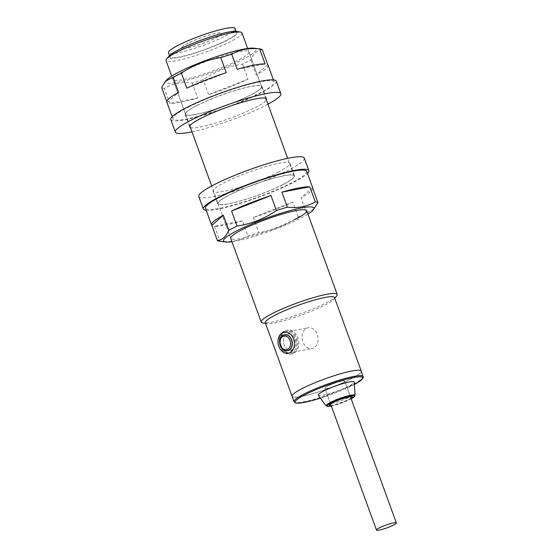 <?xml version="1.0" encoding="UTF-8"?>
<svg xmlns="http://www.w3.org/2000/svg" width="558" height="558" viewBox="0 0 558 558"><rect width="100%" height="100%" fill="white"/><g stroke="black" fill="none" stroke-linecap="round" stroke-linejoin="round"><path stroke-width="0.42" stroke-dasharray="2.79 2.09" d="M292.643 353.542A12.123 9.109 -100.8 0 0 297.198 339.299A12.123 9.109 -100.8 0 0 286.268 330.343A12.123 9.109 -100.8 0 0 284.434 330.978A12.123 9.109 -100.8 0 0 279.879 345.214A12.123 9.109 -100.8 0 0 290.802 354.17A12.123 9.109 -100.8 0 0 292.643 353.542M285.536 330.761A12.123 9.109 79.2 0 1 287.377 330.134A12.123 9.109 79.2 0 1 298.3 339.09A12.123 9.109 79.2 0 1 293.752 353.333A12.123 9.109 79.2 0 1 291.911 353.96A12.123 9.109 79.2 0 1 280.988 345.004A12.123 9.109 79.2 0 1 285.536 330.761M284.887 332.226A10.776 8.098 79.2 0 1 286.526 331.668A10.776 8.098 79.2 0 1 296.235 339.627A10.776 8.098 79.2 0 1 292.19 352.286A10.776 8.098 79.2 0 1 290.551 352.844A10.776 8.098 79.2 0 1 280.841 344.886A10.776 8.098 79.2 0 1 284.887 332.226M292.385 349.566A8.084 6.075 79.2 0 1 291.157 349.985A8.084 6.075 79.2 0 1 283.876 344.021A8.084 6.075 79.2 0 1 286.91 334.528A8.084 6.075 79.2 0 1 288.13 334.103A8.084 6.075 79.2 0 1 295.419 340.073A8.084 6.075 79.2 0 1 292.385 349.566A8.084 6.075 79.2 0 1 291.157 349.985A8.084 6.075 79.2 0 1 283.876 344.021A8.084 6.075 79.2 0 1 286.91 334.528A8.084 6.075 79.2 0 1 288.13 334.103A8.084 6.075 79.2 0 1 295.419 340.073A8.084 6.075 79.2 0 1 292.385 349.566M284.699 334.758L288.13 334.103L284.699 334.758A8.084 6.075 -100.8 0 0 283.471 335.177A8.084 6.075 -100.8 0 0 280.437 344.677A8.084 6.075 -100.8 0 0 287.719 350.64L291.157 349.985L287.719 350.64M318.339 395.21A19.084 2.664 160 0 0 329.897 393.488A19.084 2.664 160 0 0 348.597 386.234A19.084 2.664 160 0 0 354.184 382.167M361.27 371.112A36.828 5.134 -20 0 1 350.543 379.161A36.828 5.134 -20 0 1 313.812 393.348A36.828 5.134 -20 0 1 292.057 396.299A36.828 5.134 -20 0 0 313.812 393.348A36.828 5.134 -20 0 0 350.543 379.161A36.828 5.134 -20 0 0 361.27 371.112M327.978 386.031A10.553 1.472 160 0 0 324.902 388.34A10.553 1.472 160 0 0 331.138 387.496A10.553 1.472 160 0 0 341.663 383.43A10.553 1.472 160 0 0 344.739 381.121A10.553 1.472 160 0 0 338.504 381.965A10.553 1.472 160 0 0 327.978 386.031A10.553 1.472 -20 0 1 338.504 381.965A10.553 1.472 -20 0 1 344.739 381.121A10.553 1.472 -20 0 1 341.663 383.43A10.553 1.472 -20 0 1 331.138 387.496A10.553 1.472 -20 0 1 324.902 388.34A10.553 1.472 -20 0 1 327.978 386.031M187.962 43.259A21.33 2.978 160 0 0 181.748 47.918A21.33 2.978 160 0 0 194.351 46.209A21.33 2.978 160 0 0 215.625 37.993A21.33 2.978 160 0 0 221.84 33.327A21.33 2.978 160 0 0 209.236 35.035A21.33 2.978 160 0 0 187.962 43.259M187.976 43.301A21.33 2.978 160 0 0 181.762 47.96A21.33 2.978 160 0 0 194.365 46.251A21.33 2.978 160 0 0 215.639 38.035A21.33 2.978 160 0 0 221.854 33.368A21.33 2.978 160 0 0 209.25 35.077A21.33 2.978 160 0 0 187.976 43.301M180.311 49.181A35.475 4.945 -20 0 1 215.695 35.51A35.475 4.945 -20 0 1 236.655 32.671A35.475 4.945 -20 0 1 226.318 40.427A35.475 4.945 -20 0 1 190.934 54.091A35.475 4.945 -20 0 1 169.974 56.937A35.475 4.945 -20 0 1 180.311 49.181M235.127 28.493A35.475 4.945 -20 0 1 224.797 36.249A35.475 4.945 -20 0 1 189.413 49.913A35.475 4.945 -20 0 1 168.453 52.759M313.659 347.976A10.553 7.931 79.2 0 1 312.055 348.527A10.553 7.931 79.2 0 1 302.548 340.736A10.553 7.931 79.2 0 1 306.509 328.334A10.553 7.931 79.2 0 1 308.114 327.79A10.553 7.931 79.2 0 1 317.621 335.581A10.553 7.931 79.2 0 1 313.659 347.976M282.634 332.882L279.181 337.75L279.663 345.081L283.129 351.282L288.228 353.061L289.783 352.523L294.122 347.481L294.736 339.934L290.585 333.865L284.28 332.324L282.634 332.882M334.5 297.56A36.828 5.134 -20 0 1 333.879 299.123A36.828 5.134 -20 0 1 323.773 305.617A36.828 5.134 -20 0 1 266.766 323.549A36.828 5.134 -20 0 1 265.287 322.754M336.495 296.117A40.42 5.636 -20 0 1 325.398 303.245A40.42 5.636 -20 0 1 262.832 322.929M241.998 32.908A40.42 5.636 -20 0 1 230.224 41.745A40.42 5.636 -20 0 1 189.915 57.321A40.42 5.636 -20 0 1 166.033 60.557M236.446 31.408A36.828 5.134 -20 0 1 227.19 40.26A36.828 5.134 -20 0 1 186.602 55.535A36.828 5.134 -20 0 1 169.325 55.842M166.737 79.913A48.051 6.703 160 0 0 188.757 79.794A48.051 6.703 160 0 0 242.074 59.769A48.051 6.703 160 0 0 253.904 48.19M262.295 49.725C257.412 50.136 253.583 53.54 250.828 59.929A53.889 7.519 160 0 1 246.922 61.973A53.889 7.519 160 0 1 242.577 64.1C228.424 66.276 215.29 71.452 203.182 79.627A53.889 7.519 160 0 1 192.266 83.002C181.859 81.803 172.555 83.574 164.338 88.317A53.889 7.519 160 0 1 161.667 87.522M249.747 95.397A40.42 5.636 -20 0 1 209.438 110.965A40.42 5.636 -20 0 1 185.563 114.209A40.42 5.636 -20 0 1 197.337 105.371A40.42 5.636 -20 0 1 237.645 89.796A40.42 5.636 -20 0 1 261.521 86.56A40.42 5.636 -20 0 1 249.747 95.397M237.122 60.71A40.42 5.636 -20 0 1 196.814 76.286A40.42 5.636 -20 0 1 172.938 79.522A40.42 5.636 -20 0 1 184.712 70.685A40.42 5.636 -20 0 1 225.02 55.116A40.42 5.636 -20 0 1 248.896 51.873A40.42 5.636 -20 0 1 237.122 60.71M188.604 107.031A53.889 7.519 -20 0 1 242.346 86.267A53.889 7.519 -20 0 1 274.18 81.949A53.889 7.519 -20 0 1 258.48 93.73A53.889 7.519 -20 0 1 204.737 114.495A53.889 7.519 -20 0 1 172.903 118.812A53.889 7.519 -20 0 1 188.604 107.031M268.098 65.237A53.889 7.519 -20 0 1 256.303 74.974L250.828 59.929M166.765 101.528L167.142 102.567A53.889 7.519 -20 0 1 166.814 102.1M192.266 83.002L197.741 98.048A53.889 7.519 -20 0 1 169.813 103.363L164.338 88.317M242.577 64.1L248.052 79.145A53.889 7.519 -20 0 1 208.657 94.665L203.182 79.627M267.77 64.763L256.303 74.974M237.178 69.29L265.106 63.975M186.86 88.185L226.262 72.666M167.142 102.567L178.616 92.356M197.741 98.048L169.813 103.363M248.052 79.145L208.657 94.665M197.044 105.427A40.867 5.699 160 0 0 185.137 114.362A40.867 5.699 160 0 0 209.285 111.084A40.867 5.699 160 0 0 250.04 95.341A40.867 5.699 160 0 0 261.946 86.406A40.867 5.699 160 0 0 237.799 89.678A40.867 5.699 160 0 0 197.044 105.427M190.411 127.531A40.867 5.699 160 0 0 216.532 122.816A40.867 5.699 160 0 0 254.601 107.875A40.867 5.699 160 0 0 266.375 99.889M191.98 131.848A56.135 7.833 160 0 0 264.499 105.992A56.135 7.833 160 0 0 267.945 104.2M170.79 119.579A56.135 7.833 160 0 0 203.956 115.081A56.135 7.833 160 0 0 259.937 93.458A56.135 7.833 160 0 0 276.294 81.182M282.585 184.768A40.867 5.699 160 0 0 294.491 175.833A40.867 5.699 160 0 0 270.351 179.104A40.867 5.699 160 0 0 229.596 194.854A40.867 5.699 160 0 0 217.69 203.789A40.867 5.699 160 0 0 241.83 200.51A40.867 5.699 160 0 0 282.585 184.768M278.024 172.234A40.867 5.699 160 0 0 289.93 163.292A40.867 5.699 160 0 0 265.789 166.57A40.867 5.699 160 0 0 225.027 182.313A40.867 5.699 160 0 0 213.128 191.248A40.867 5.699 160 0 0 237.269 187.976A40.867 5.699 160 0 0 278.024 172.234M198.774 196.472A56.135 7.833 160 0 0 231.94 191.973A56.135 7.833 160 0 0 287.921 170.343A56.135 7.833 160 0 0 304.277 158.074M206.202 210.303A56.135 7.833 160 0 0 292.49 182.885A56.135 7.833 160 0 0 307.479 173.44M231.975 241.726A48.051 6.703 160 0 0 299.869 218.562A48.051 6.703 160 0 0 307.932 214.077M219.447 241.202A53.889 7.519 160 0 0 220.005 241.258C230.384 242.465 239.696 240.693 247.933 235.95A53.889 7.519 160 0 0 258.849 232.567C273.127 230.342 286.254 225.167 298.244 217.048A53.889 7.519 160 0 0 302.589 214.921A53.889 7.519 160 0 0 306.495 212.877L301.02 197.832A53.889 7.519 -20 0 0 312.871 188.66M229.882 194.798A40.42 5.636 -20 0 1 270.191 179.223A40.42 5.636 -20 0 1 294.073 175.986A40.42 5.636 -20 0 1 282.299 184.824A40.42 5.636 -20 0 1 241.991 200.392A40.42 5.636 -20 0 1 218.108 203.635A40.42 5.636 -20 0 1 229.882 194.798M306.733 171.376A53.889 7.519 -20 0 1 291.032 183.157A53.889 7.519 -20 0 1 237.29 203.921A53.889 7.519 -20 0 1 205.449 208.239M292.769 202.003L253.374 217.522A53.889 7.519 -20 0 0 292.769 202.003L298.244 217.048M253.374 217.522L258.849 232.567M242.458 220.905L214.53 226.22A53.889 7.519 -20 0 0 242.458 220.905L247.933 235.95M214.53 226.22L220.005 241.258M294.917 219.503A40.42 5.636 -20 0 1 254.608 235.078A40.42 5.636 -20 0 1 230.733 238.315L211.691 185.988M313.987 209.097L306.495 212.877M312.487 187.621L301.02 197.832M363.244 376.545A36.828 5.134 -20 0 1 352.517 384.595A36.828 5.134 -20 0 1 315.793 398.782A36.828 5.134 -20 0 1 294.038 401.732M320.473 398.147A35.928 5.008 160 0 0 352.238 385.543A35.928 5.008 160 0 0 354.344 384.448L320.473 398.154M355.104 395.315A15.457 2.155 -20 0 1 350.584 398.614A15.457 2.155 -20 0 1 335.442 404.487A15.457 2.155 -20 0 1 326.081 405.882M331.347 406.057A14.592 2.037 160 0 0 350.25 399.326A14.592 2.037 160 0 0 351.184 398.837M351.01 398.356A12.353 1.723 -20 0 1 348.792 399.605A12.353 1.723 -20 0 1 331.173 405.575M349.168 396.919A10.553 1.472 160 0 0 350.096 395.845A10.553 1.472 160 0 0 343.861 396.689A10.553 1.472 160 0 0 333.335 400.756A10.553 1.472 160 0 0 330.259 403.064A10.553 1.472 160 0 0 336.495 402.22A10.553 1.472 160 0 0 347.02 398.154M287.516 350.682A8.084 6.075 79.2 0 1 280.235 344.711A8.084 6.075 79.2 0 1 283.269 335.219M286.268 330.343L287.377 330.134M284.196 332.115L286.526 331.668M288.221 353.291L290.551 352.844M290.802 354.17L291.911 353.96M351.191 398.851L331.354 406.071M351.01 396.738L350.096 395.845L344.739 381.121L350.396 396.675M330.566 403.894L324.902 388.34L330.259 403.064L330.134 404.334M236.655 32.671L236.18 31.374M169.974 56.937L169.506 55.647M288.228 353.061L312.055 348.527M333.879 299.123L334.716 298.16M294.073 175.986L287.649 158.339M265.796 98.306L247.661 48.469M189.839 125.948L171.697 76.118M266.766 323.549L265.51 323.354M284.28 332.324L308.114 327.79M172.938 79.522L185.563 114.209M273.434 79.892L274.18 81.949M172.15 116.755L172.903 118.812M248.896 51.873L261.521 86.56M189.699 126.896L185.137 114.362M266.508 98.94L261.946 86.406M289.93 163.292L294.491 175.833M213.128 191.248L217.69 203.789M230.733 238.315L218.108 203.635"/><path stroke-width="0.84" d="M282.557 332.673A10.776 8.098 79.2 0 1 284.196 332.115A10.776 8.098 79.2 0 1 293.906 340.073A10.776 8.098 79.2 0 1 289.86 352.733A10.776 8.098 79.2 0 1 288.221 353.291A10.776 8.098 79.2 0 1 278.512 345.332A10.776 8.098 79.2 0 1 282.557 332.673M287.719 350.64A8.084 6.075 -100.8 0 0 288.946 350.222A8.084 6.075 -100.8 0 0 291.98 340.729A8.084 6.075 -100.8 0 0 284.699 334.758L284.496 334.8A8.084 6.075 79.2 0 1 291.778 340.764A8.084 6.075 79.2 0 1 288.744 350.264A8.084 6.075 79.2 0 1 287.516 350.682L287.719 350.64M355.104 395.315L354.184 382.167A19.084 2.664 160 0 0 343.219 383.492A19.084 2.664 160 0 0 323.849 390.942A19.084 2.664 160 0 0 318.339 395.21L326.081 405.882A15.457 2.155 -20 0 1 330.545 402.423A15.457 2.155 -20 0 1 346.225 396.389A15.457 2.155 -20 0 1 355.104 395.315L354.616 396.522L351.191 398.851M363.244 376.545A36.828 5.134 -20 0 0 341.489 379.496A36.828 5.134 -20 0 0 304.766 393.683A36.828 5.134 -20 0 0 294.038 401.732L292.057 396.299A36.828 5.134 -20 0 1 302.785 388.249A36.828 5.134 -20 0 1 339.515 374.062A36.828 5.134 -20 0 1 361.27 371.112L334.5 297.56A36.828 5.134 -20 0 0 312.745 300.518A36.828 5.134 -20 0 0 276.015 314.705A36.828 5.134 -20 0 0 265.287 322.754L292.057 396.299A36.828 5.134 -20 0 1 302.785 388.249A36.828 5.134 -20 0 1 339.515 374.062A36.828 5.134 -20 0 1 361.27 371.112L363.244 377.703L359.108 381.679L354.344 384.469A35.928 5.008 160 0 0 352.37 377.794A35.928 5.008 160 0 0 305.651 394.408A35.928 5.008 160 0 0 296.221 402.96A35.928 5.008 160 0 0 320.473 398.147M169.506 55.647L168.453 52.759A35.475 4.945 -20 0 1 178.79 45.003A35.475 4.945 -20 0 1 214.174 31.332A35.475 4.945 -20 0 1 235.127 28.493L236.18 31.374M265.51 323.354L262.832 322.929A40.42 5.636 -20 0 1 261.214 322.05A40.42 5.636 -20 0 1 272.988 313.212A40.42 5.636 -20 0 1 313.296 297.644A40.42 5.636 -20 0 1 337.171 294.408A40.42 5.636 -20 0 1 336.495 296.117L334.716 298.16M171.697 76.118L166.033 60.557A40.42 5.636 -20 0 1 166.709 58.848A40.42 5.636 -20 0 1 177.807 51.72A40.42 5.636 -20 0 1 240.379 32.036A40.42 5.636 -20 0 1 241.998 32.908L247.661 48.469M166.709 58.848L169.325 55.842A36.828 5.134 -20 0 1 179.439 49.348A36.828 5.134 -20 0 1 236.446 31.408L240.379 32.036M393.257 525.19A10.553 1.472 160 0 0 396.333 522.881A10.553 1.472 160 0 0 390.098 523.725A10.553 1.472 160 0 0 379.573 527.791A10.553 1.472 160 0 0 376.497 530.1A10.553 1.472 160 0 0 382.732 529.256A10.553 1.472 160 0 0 393.257 525.19M260.188 48.985L253.904 48.19A48.051 6.703 160 0 0 179.76 71.626A48.051 6.703 160 0 0 166.737 79.913L165.642 81.091L173.14 77.318A53.889 7.519 160 0 1 177.039 75.274A53.889 7.519 160 0 1 181.385 73.147C193.375 65.021 206.509 59.846 220.787 57.62A53.889 7.519 160 0 1 231.703 54.245C239.919 49.502 249.231 47.73 259.63 48.93A53.889 7.519 160 0 1 260.188 48.985A53.889 7.519 160 0 1 262.295 49.725L267.77 64.763A53.889 7.519 -20 0 1 268.098 65.237L273.434 79.892M231.703 54.245L237.178 69.29A53.889 7.519 -20 0 1 265.106 63.975L259.63 48.93M181.385 73.147L186.86 88.185A53.889 7.519 -20 0 1 226.262 72.666L220.787 57.62M172.15 116.755L166.814 102.1A53.889 7.519 -20 0 1 178.616 92.356L173.14 77.318M166.765 101.528L161.667 87.522L165.642 81.091M266.375 99.889A40.867 5.699 160 0 0 266.508 98.94A40.867 5.699 160 0 0 242.367 102.219A40.867 5.699 160 0 0 201.605 117.961A40.867 5.699 160 0 0 189.699 126.896A40.867 5.699 160 0 0 190.411 127.531M267.945 104.2A56.135 7.833 160 0 0 280.855 93.716A56.135 7.833 160 0 0 247.689 98.215A56.135 7.833 160 0 0 191.708 119.844A56.135 7.833 160 0 0 175.352 132.12A56.135 7.833 160 0 0 191.98 131.848M280.855 93.716L276.294 81.182A56.135 7.833 160 0 0 243.128 85.681A56.135 7.833 160 0 0 187.146 107.31A56.135 7.833 160 0 0 170.79 119.579L175.352 132.12M307.479 173.44A56.135 7.833 160 0 0 308.839 170.608L304.277 158.074A56.135 7.833 160 0 0 271.118 162.573A56.135 7.833 160 0 0 215.13 184.196A56.135 7.833 160 0 0 198.774 196.472L203.342 209.006A56.135 7.833 160 0 0 206.202 210.303M308.839 170.608A56.135 7.833 160 0 0 275.68 175.107A56.135 7.833 160 0 0 219.692 196.737A56.135 7.833 160 0 0 203.342 209.006M307.932 214.077A48.051 6.703 160 0 0 312.899 210.275A48.051 6.703 160 0 0 290.878 210.394A48.051 6.703 160 0 0 237.562 230.419A48.051 6.703 160 0 0 225.732 242.005A48.051 6.703 160 0 0 231.975 241.726M231.577 211.043L270.979 195.523A53.889 7.519 -20 0 0 231.577 211.043L237.052 226.088A53.889 7.519 160 0 0 232.707 228.215A53.889 7.519 160 0 0 228.808 230.259C226.046 236.655 222.224 240.059 217.334 240.47A53.889 7.519 160 0 0 219.447 241.202L225.732 242.005M261.214 322.05L230.733 238.315A40.42 5.636 -20 0 1 242.507 229.477A40.42 5.636 -20 0 1 282.815 213.909A40.42 5.636 -20 0 1 306.698 210.666A40.42 5.636 -20 0 1 294.917 219.503M217.334 240.47L211.859 225.425A53.889 7.519 -20 0 1 211.531 224.958L205.449 208.239A53.889 7.519 -20 0 1 221.149 196.458A53.889 7.519 -20 0 1 274.892 175.693A53.889 7.519 -20 0 1 306.733 171.376L312.815 188.095A53.889 7.519 -20 0 1 312.871 188.66M211.531 224.958A53.889 7.519 -20 0 1 223.333 215.214L228.808 230.259M270.979 195.523L276.454 210.568A53.889 7.519 160 0 1 287.37 207.185C297.749 208.392 307.06 206.62 315.298 201.877L309.823 186.832A53.889 7.519 -20 0 0 281.895 192.147L287.37 207.185M312.815 188.095A53.889 7.519 -20 0 0 312.487 187.621L317.962 202.666A53.889 7.519 160 0 0 315.298 201.877M317.962 202.666L312.899 210.275M281.895 192.147L309.823 186.832M237.052 226.088C251.205 223.911 264.339 218.736 276.454 210.568M211.859 225.425L223.333 215.214M351.184 398.837A14.592 2.037 160 0 0 350.257 396.187A14.592 2.037 160 0 0 331.326 402.925A14.592 2.037 160 0 0 331.347 406.057M331.173 405.575A12.353 1.723 -20 0 1 332.777 402.653A12.353 1.723 -20 0 1 347.85 397.156A12.353 1.723 -20 0 1 351.01 398.356M347.02 398.154A10.553 1.472 160 0 0 349.168 396.919M287.635 349.357A6.961 5.231 -100.8 0 0 290.021 340.478A6.961 5.231 -100.8 0 0 282.92 336.397A6.961 5.231 -100.8 0 0 280.528 345.276A6.961 5.231 -100.8 0 0 287.635 349.357M283.269 335.219A8.084 6.075 79.2 0 1 284.496 334.8L283.143 335.26C276.315 338.064 280.493 352.677 287.516 350.682M330.266 404.097L332.98 402.583C339.627 398.858 353.242 395.81 351.01 396.738L350.759 396.633M326.081 405.882L327.916 406.531L331.354 406.071M294.038 401.732L295.719 403.002L300.504 403.009L310.792 400.944L320.473 398.154M337.171 294.408L306.698 210.666M287.649 158.339L265.796 98.306M211.691 185.988L189.839 125.948M396.333 522.881L350.396 396.675M376.497 530.1L330.566 403.894"/></g></svg>
